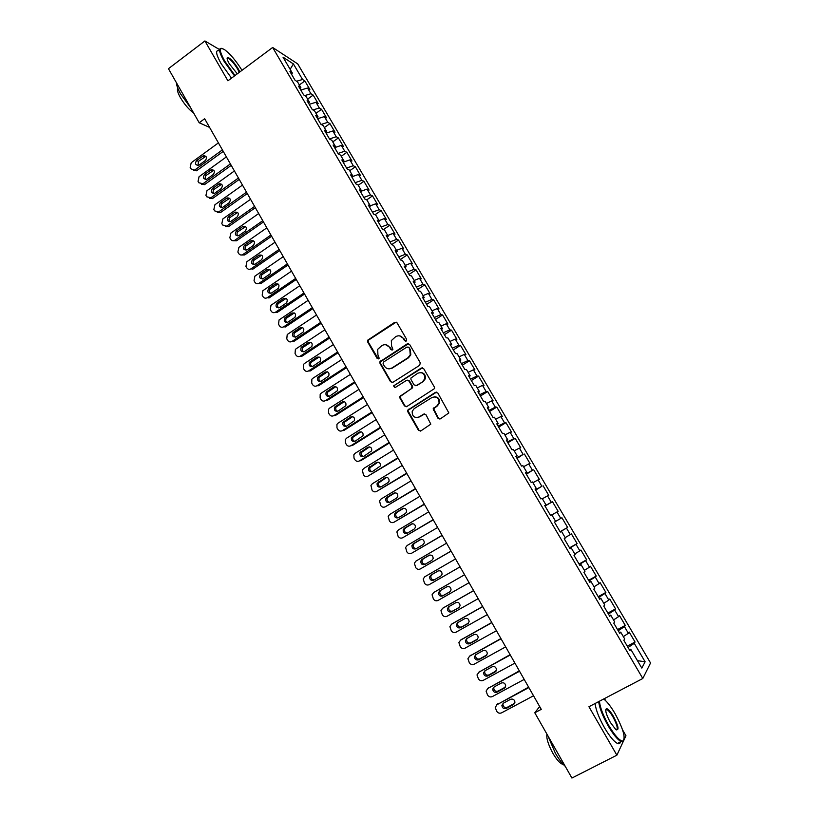 <?xml version="1.0" encoding="UTF-8"?>
<svg xmlns="http://www.w3.org/2000/svg" width="819" height="819" viewBox="0 0 819 819"><rect width="100%" height="100%" fill="white"/><g stroke="black" fill="none" stroke-linecap="round" stroke-linejoin="round"><path stroke-width="1.23" d="M406.214 341.062L406.623 339.312L397.092 322.911L394.717 322.328L367.659 340.213L367.69 342.014L377.078 358.343L379.187 358.22L377.907 354.903L377.713 349.314L381.971 345.516C385.002 343.97 387.52 344.604 389.537 347.41L390.765 349.529L392.424 349.938L392.895 349.375L391.605 346.068L391.328 340.612L395.7 336.65C398.74 335.094 401.279 335.718 403.306 338.523L404.545 340.653L406.214 341.062M437.94 418.212L440.366 418.847L448.853 412.93L437.827 392.997L435.401 392.373L407.647 410.237L407.801 411.762L418.448 430.262L420.853 430.907L430.814 424.14L426.023 414.793L423.618 414.148L419.082 416.973C414.342 418.284 412.049 416.38 412.213 411.261L414.24 408.589L432.033 397.471C436.64 396.099 438.974 397.901 439.056 402.887L436.916 405.886L433.138 408.835L437.94 418.212L439.875 419.052M539.66 706.521L534.787 712.776L541.267 709.346L204.648 118.735L199.191 122.758L209.582 127.395M534.787 712.776L571.918 778.05L616.881 755.179L623.177 741.676M219.584 49.611L204.914 40.95L227.917 80.815L272.655 47.471L642.802 678.49L588.933 706.725L616.881 755.179M204.914 40.95L168.448 68.694L199.191 122.758M419.686 365.305L420.28 362.797L409.623 344.461L407.227 343.867L379.944 361.752L380.026 363.462L390.52 381.705L392.885 382.319L419.686 365.305M423.679 368.642L434.408 387.111L434.592 388.534L406.818 406.531L404.432 405.896L399.907 398.024L399.764 396.457L411.353 388.687L411.947 386.179L408.927 380.958L406.541 380.344L395.26 387.489L393.509 385.933L421.263 368.028L423.679 368.642M272.655 47.471L297.717 63.892L650.552 662.981L642.802 678.49M545.024 506.05L552.487 501.719L558.149 511.332L556.981 511.967L560.769 518.417L554.443 522.092L560.298 532.074L561.486 531.316L565.376 537.95L564.209 538.738L570.096 548.761L571.232 547.921L575.143 554.586L574.027 555.466L579.944 565.54L581.029 564.598L584.961 571.293L583.896 572.266L589.834 582.391L590.878 581.357L594.829 588.083L593.806 589.148L599.774 599.313L600.767 598.198L604.739 604.965L603.767 606.111L609.766 616.328L610.708 615.12L614.69 621.918L613.769 623.157L619.799 633.425L620.689 632.125L624.702 638.953L623.832 640.284L629.883 650.603L630.722 649.211L629.35 649.692M555.651 521.396L551.781 514.793L550.542 515.458L544.717 505.528L545.976 504.913L542.117 498.341L540.837 498.925L535.042 489.045L536.343 488.513L532.504 481.971L531.183 482.473L525.409 472.635L526.76 472.194L522.932 465.683L521.56 466.093L515.816 456.306L517.219 455.937L513.411 449.467L511.998 449.795L506.275 440.049L507.719 439.772L503.931 433.323L502.467 433.568L496.775 423.863L498.259 423.679L494.492 417.26L492.987 417.414L487.315 407.76L488.851 407.657L485.104 401.269L483.548 401.341L477.907 391.738L479.484 391.707L475.757 385.35L474.16 385.339L468.54 375.778L470.167 375.829L466.451 369.502L464.803 369.42L459.224 359.899L460.882 360.032L457.186 353.726L455.497 353.562L449.938 344.093L451.648 344.297L447.962 338.032L446.242 337.786L440.704 328.358L442.455 328.644L438.789 322.399L437.018 322.082L431.511 312.694L433.302 313.063L429.647 306.849L427.835 306.449L422.348 297.102L424.191 297.543L420.556 291.359L418.704 290.888L413.247 281.582L415.12 282.105L411.507 275.952L409.613 275.399L404.176 266.134L406.091 266.728L402.487 260.606L400.552 259.981L395.147 250.757L397.102 251.433L393.519 245.331L391.543 244.625L386.158 235.452L388.155 236.2L384.592 230.119L382.575 229.351L377.211 220.209L379.248 221.028L375.696 214.987L373.648 214.138L368.304 205.047L370.383 205.938L366.851 199.918L364.752 198.997L359.439 189.947L361.558 190.909L358.036 184.91L355.907 183.917L350.614 174.908L352.774 175.942L349.263 169.983L347.092 168.919L341.83 159.94L344.021 161.046L340.53 155.108L338.329 153.972L333.087 145.045L335.309 146.222L331.838 140.315L329.596 139.107L324.375 130.211L326.648 131.46L323.188 125.573L320.905 124.304L315.704 115.448L318.007 116.769L314.568 110.903L312.254 109.562L307.074 100.747L309.418 102.14L305.989 96.304L303.634 94.891L298.485 86.118L300.86 87.572L297.451 81.757L295.055 80.282L289.936 71.55L292.342 73.065L283.026 57.187L293.397 63.923L302.559 79.494L296.621 81.245M299.334 84.961L304.852 80.938L302.559 79.494M304.852 80.938L309.848 89.425L307.575 88.022L310.923 93.714L304.781 95.577M307.637 99.109L313.186 95.096L310.923 93.714M313.186 95.096L318.192 103.614L315.96 102.273L319.318 107.985L312.96 109.971M315.98 113.309L321.55 109.306L319.318 107.985M321.55 109.306L326.586 117.864L324.375 116.585L327.754 122.328L321.161 124.447M324.355 127.569L329.944 123.577L327.754 122.328M329.944 123.577L335.012 132.176L332.842 130.968L336.23 136.732L329.504 138.943M332.77 141.902L338.39 137.92L336.23 136.732M338.39 137.92L343.468 146.55L341.339 145.403L344.748 151.198L338.022 153.46M341.226 156.286L346.857 152.324L344.748 151.198M346.857 152.324L351.965 160.995L349.867 159.91L353.286 165.735L346.58 168.049M349.713 170.731L355.374 166.779L353.286 165.735M355.374 166.779L360.493 175.491L358.435 174.478L361.875 180.323L355.18 182.688M358.231 185.248L363.923 181.306L361.875 180.323M363.923 181.306L369.072 190.059L367.045 189.107L370.495 194.983L363.82 197.399M366.738 199.867L372.512 195.895L370.495 194.983M372.512 195.895L377.682 204.678L375.696 203.808L379.156 209.705L372.491 212.182M375.03 214.711L381.132 210.555L379.156 209.705M381.132 210.555L386.322 219.379L384.377 218.571L387.858 224.488L381.214 227.027M383.333 229.637L389.793 225.266L387.858 224.488M389.793 225.266L395.014 234.132L393.1 233.395L396.601 239.343L389.957 241.933M391.636 244.656L398.495 240.049L396.601 239.343M398.495 240.049L403.736 248.956L401.863 248.29L405.374 254.269L398.751 256.9M400.286 259.521L407.227 254.904L405.374 254.269M407.227 254.904L412.489 263.841L410.657 263.247L414.189 269.246L407.586 271.949M409.039 274.416L416.011 269.82L414.189 269.246M416.011 269.82L421.294 278.798L419.502 278.276L423.044 284.306L416.451 287.049M417.823 289.383L424.826 284.797L423.044 284.306M424.826 284.797L430.139 293.816L428.378 293.366L431.941 299.426L425.358 302.231M426.648 304.412L433.681 299.846L431.941 299.426M433.681 299.846L439.015 308.906L437.295 308.528L440.878 314.609L434.316 317.475M435.503 319.512L442.577 314.957L440.878 314.609M442.577 314.957L447.932 324.058L446.253 323.751L449.846 329.862L443.304 332.79M444.41 334.674L451.515 330.139L449.846 329.862M451.515 330.139L456.889 339.281L455.251 339.056L458.865 345.188L452.334 348.167M453.347 349.908L460.483 345.393L458.865 345.188M460.483 345.393L465.888 354.566L464.291 354.412L467.915 360.585L461.404 363.626M462.336 365.202L469.502 360.708L467.915 360.585M469.502 360.708L474.928 369.932L473.372 369.85L477.016 376.044L470.515 379.146M471.355 380.579L478.552 376.095L477.016 376.044M478.552 376.095L484.009 385.36L482.493 385.36L486.158 391.574L479.668 394.738M480.425 396.017L487.653 391.554L486.158 391.574M487.653 391.554L493.13 400.86L491.656 400.931L495.331 407.176L488.861 410.401M489.527 411.517L496.785 407.074L495.331 407.176M496.785 407.074L502.293 416.421L500.859 416.574L504.555 422.85L498.106 426.136M498.669 427.098L505.968 422.676L504.555 422.85M505.968 422.676L511.496 432.063L510.104 432.289L513.82 438.605L507.381 441.943M507.852 442.751L515.182 438.339L513.82 438.605M515.182 438.339L520.741 447.768L519.4 448.085L523.126 454.422L516.707 457.821M517.086 458.466L523.126 454.422M524.447 454.074L530.026 463.554L528.726 463.943L532.473 470.311L526.074 473.771M526.351 474.252L532.473 470.311M533.753 469.891L539.352 479.402L538.103 479.873L541.861 486.271L535.483 489.803M535.667 490.12L541.861 486.271M543.099 485.769L548.73 495.331L547.522 495.884L551.3 502.303L544.932 505.896M552.487 501.719L551.3 502.303M560.083 531.705L567.608 527.405L561.926 517.751L560.769 518.417M567.608 527.405L566.482 528.122L570.3 534.602L565.182 537.612M569.553 547.829L577.108 543.55L571.396 533.855L570.3 534.602M577.108 543.55L576.033 544.348L579.862 550.859L574.764 553.92M579.064 564.025L586.65 559.766L580.917 550.03L579.862 550.859M586.65 559.766L585.626 560.657L589.475 567.198L584.387 570.311M588.615 580.302L596.242 576.064L590.479 566.277L589.475 567.198M596.242 576.064L595.259 577.037L599.129 583.609L594.051 586.773M598.218 596.652L605.876 592.434L600.092 582.606L599.129 583.609M605.876 592.434L604.944 593.499L608.824 600.102L603.767 603.316M607.862 613.083L615.56 608.886L609.745 599.006L608.824 600.102M615.56 608.886L614.67 610.032L618.57 616.666L613.533 619.942M617.546 629.586L625.286 625.409L619.44 615.489L618.57 616.666M625.286 625.409L624.436 626.637L628.368 633.302L623.341 636.639M627.282 646.16L635.053 642.014L629.187 632.043L628.368 633.302M635.053 642.014L634.264 643.335L645.116 661.783L641.82 668.099L630.722 649.211M620.689 632.125L619.338 632.637M634.264 643.335L628.06 647.491M645.116 661.783L637.448 660.657M610.708 615.12L609.367 615.663M624.436 626.637L618.222 630.732M600.767 598.198L599.457 598.771M614.67 610.032L608.425 614.055M590.878 581.357L589.588 581.961M604.944 593.499L598.679 597.45M581.029 564.598L579.76 565.223M595.259 577.037L588.984 580.927M571.232 547.921L569.983 548.576M585.626 560.657L579.32 564.475M561.486 531.316L560.257 531.992M576.033 544.348L569.717 548.106M566.482 528.122L560.145 531.818M545.976 504.913L544.778 505.64M556.981 511.967L551.842 514.895M536.343 488.513L535.165 489.271M547.522 495.884L542.362 498.771M526.76 472.194L525.603 472.972M538.103 479.873L532.934 482.708M517.219 455.937L516.072 456.746M528.726 463.943L523.546 466.728M507.719 439.772L506.603 440.602M519.4 448.085L514.199 450.808M498.259 423.679L497.164 424.529M510.104 432.289L504.903 434.971M488.851 407.657L487.776 408.538M500.859 416.574L495.638 419.205M479.484 391.707L478.429 392.618M491.656 400.931L486.425 403.511M407.657 410.206L418.98 430.2L420.434 431.101M470.167 375.829L469.123 376.771M482.493 385.36L477.252 387.889M460.882 360.032L459.858 360.995M473.372 369.85L468.11 372.338M451.648 344.297L450.645 345.29M464.291 354.412L459.019 356.859M442.455 328.644L441.461 329.658M455.251 339.056L449.969 341.441M433.302 313.063L432.33 314.097M446.253 323.751L440.96 326.095M424.191 297.543L423.239 298.607M437.295 308.528L431.982 310.821M415.12 282.105L414.189 283.19M428.378 293.366L423.054 295.618M406.091 266.728L405.17 267.844M419.502 278.276L414.168 280.477M397.102 251.433L396.201 252.559M410.657 263.247L405.313 265.407M388.155 236.2L387.274 237.356M401.863 248.29L396.498 250.409M379.248 221.028L378.388 222.215M393.1 233.395L387.725 235.473M370.383 205.938L369.533 207.135M384.377 218.571L378.992 220.598M361.558 190.909L360.729 192.137M375.696 203.808L370.301 205.794M352.774 175.942L351.955 177.191M367.045 189.107L361.394 191.134M344.021 161.046L343.222 162.326M358.435 174.478L352.334 176.617M335.309 146.222L334.531 147.512M349.867 159.91L343.335 162.142M326.648 131.46L325.88 132.78M341.339 145.403L334.613 147.645M318.007 116.769L317.26 118.1M332.842 130.968L326.105 133.159M309.418 102.14L308.691 103.491M324.375 116.585L317.629 118.724M300.86 87.572L300.153 88.943M315.96 102.273L309.193 104.361M292.342 73.065L291.646 74.468M307.575 88.022L300.798 90.049M624.17 739.537L625.951 735.728L622.583 729.913M233.036 57.832L232.545 57.258M605.64 700.675L604.432 698.597M293.397 63.923L290.151 69.318M391.328 368.591L392.219 368.018M405.712 341.247L403.859 338.595L399.58 335.862M385.688 344.717L390.1 347.461L391.963 350.112M396.181 322.143L368.253 340.274L368.284 342.076L378.317 358.927M408.599 343.663L380.518 361.783L380.6 363.493L391.083 381.715L392.26 382.565M408.527 347.502L406.848 347.092L383.466 362.1L383.057 363.841L384.346 366.083C386.353 368.898 388.882 369.533 391.912 368.007L407.944 357.77L410.258 354.852L409.828 349.754L409.07 347.553L407.882 346.959M389.097 368.857L391.912 368.007M409.07 347.553L410.37 349.805L410.8 354.903L408.486 357.811L391.779 368.407M407.739 380.108L409.469 380.968L412.489 386.179L412.643 387.715L400.317 396.437L400.46 398.003L404.985 405.876L406.296 406.746M422.522 367.803L394.563 385.319L394.072 385.933L394.922 387.643M422.696 381.541L424.744 378.808C424.877 373.689 422.584 371.816 417.854 373.188L410.872 378.091L411.015 379.637L414.035 384.869L416.441 385.483L423.218 381.541L425.266 378.818C425.788 375.102 424.273 372.993 420.71 372.491M415.796 385.718L416.441 385.483M423.218 381.541L416.973 385.483M434.572 396.775C438.216 397.061 439.875 399.088 439.557 402.856L437.418 405.855L433.65 408.804L438.441 418.161M417.342 417.608L419.082 416.973M424.641 413.902L419.604 416.932M436.537 392.127L408.19 410.206M222.399 149.887L195.137 169.717L194.359 170.137L190.96 168.827L190.172 167.434L191.206 162.756L218.407 142.885M223.249 151.372L197.051 170.413L193.509 170.301M205.907 156.306L198.505 161.312L198.003 165.499M199.109 165.049L205.385 160.483C207.248 157.606 206.634 155.999 203.552 155.661L196.591 160.585C194.738 163.503 195.362 165.1 198.474 165.387L199.109 165.049M230.395 163.923L203.02 183.702L198.833 182.78L198.044 181.388L199.068 176.699L226.392 156.9M231.224 165.366L204.914 184.347L201.423 184.275M213.8 170.239L206.378 175.235C204.996 176.556 204.842 177.969 205.917 179.474M207.012 179.033L213.309 174.488C215.192 171.519 214.537 169.912 211.363 169.676L204.484 174.549C202.621 177.549 203.276 179.136 206.48 179.33L207.012 179.033M238.431 178.02L210.933 197.737L206.726 196.806L205.938 195.393L206.972 190.704L234.408 170.966M239.23 179.422L212.807 198.341L209.367 198.3M221.714 184.244L214.281 189.22C212.879 190.571 212.735 192.004 213.872 193.509M214.957 193.079L221.273 188.544C223.157 185.483 222.471 183.896 219.205 183.763L212.408 188.575C210.534 191.656 211.241 193.233 214.527 193.325L214.957 193.079M242.004 70.321C236.056 60.821 230.241 53.921 224.57 49.642C218.919 46.56 218.96 50.379 224.693 61.087L235.012 75.532M234.5 75.911L224.058 61.261C219.042 52.16 218.263 47.86 221.714 48.382M237.285 73.833L229.289 63.739C227.191 59.971 226.607 57.862 227.559 57.391C230.282 58.088 233.855 61.927 238.278 68.909L239.824 71.949M239.281 72.348L237.653 69.083C234.152 63.432 230.978 59.807 228.132 58.221L227.109 58.456M190.786 107.985L180.589 93.919C177.846 89.005 176.464 85.299 176.464 82.791M193.612 112.95C189.015 109.726 184.592 104.597 180.364 97.563C177.692 92.711 176.843 89.619 177.815 88.288M231.501 78.143L221.048 63.524C215.95 54.187 215.264 49.918 219.001 50.686M599.467 701.197C599.928 707.135 603.009 715.202 608.701 725.409C614.762 735.513 619.44 740.745 622.747 741.113C625.962 738.298 623.382 729.105 615.008 713.544C611.087 706.869 607.503 702.17 604.258 699.436L603.675 698.996M624.047 739.987L622.512 741.912L621.027 741.574C617.495 739.639 613.196 734.387 608.128 725.818C602.538 715.837 599.395 707.77 598.699 701.607M610.319 722.368C606.132 714.506 604.852 709.93 606.48 708.619C608.148 708.824 610.472 711.424 613.472 716.43C618.662 726.586 619.399 730.917 615.693 729.432L610.319 722.368M616.379 729.913C618.202 728.951 617.045 724.59 612.909 716.83C610.575 712.878 608.578 710.452 606.94 709.561L605.712 709.797M565.284 766.379C562.059 763.482 558.742 759.059 555.323 753.122L547.952 735.923M563.237 764.373L562.274 764.178C559.531 762.929 556.377 759.254 552.815 753.163C548.239 744.635 546.263 738.277 546.908 734.08M620.433 741.871C620.096 743.662 619.082 744.174 617.393 743.427C613.841 741.512 609.531 736.271 604.473 727.712C598.894 717.731 595.782 709.663 595.116 703.49M246.509 192.178L218.509 212.06L214.67 210.882L213.872 209.469L214.906 204.77L242.465 185.094M247.277 193.53L220.741 212.397L217.342 212.387M229.658 198.3L222.215 203.255C220.782 204.637 220.669 206.091 221.857 207.606M222.922 207.176L229.269 202.651C231.163 199.519 230.436 197.932 227.078 197.911L220.372 202.662C218.489 205.825 219.226 207.391 222.604 207.371L222.922 207.176M254.607 206.398L226.628 226.146L222.635 225.02L221.836 223.597L222.881 218.898L250.553 199.283M255.354 207.698L228.706 226.505L225.358 226.535M237.633 212.418L230.19 217.352C228.726 218.765 228.624 220.239 229.883 221.765M230.927 221.335L237.305 216.83C239.199 213.595 238.431 212.029 234.981 212.131L228.358 216.8C226.474 220.055 227.262 221.611 230.712 221.478L230.927 221.335M262.745 220.68L234.777 240.274C233.098 241.134 231.716 240.786 230.63 239.22L229.832 237.797L230.886 233.087L258.681 213.534M263.462 221.939L236.589 240.755L233.415 240.745M245.649 226.597L238.186 231.511C236.701 232.965 236.619 234.449 237.94 235.974M238.964 235.555L245.372 231.071C247.266 227.743 246.458 226.187 242.926 226.413L236.384 230.999C234.5 234.347 235.319 235.892 238.861 235.626L238.964 235.555M270.925 235.022L242.946 254.474C241.236 255.426 239.803 255.088 238.667 253.47L237.868 252.047L238.923 247.328L266.83 227.846M271.611 236.23L244.738 254.904L241.513 255.016M253.685 240.837L246.232 245.72C244.717 247.215 244.656 248.72 246.048 250.245M247.031 249.846L253.47 245.362C255.364 241.943 254.504 240.407 250.901 240.766L244.451 245.26C242.567 248.7 243.427 250.225 247.031 249.846M279.136 249.426L251.034 268.816C249.314 269.758 247.881 269.42 246.744 267.793L245.935 266.359L246.908 261.691L275.02 242.219M279.791 250.583L252.795 269.195L251.034 268.816M261.752 255.139L254.228 260.053C252.754 261.589 252.743 263.104 254.177 264.588M255.139 264.189L261.711 259.643C263.462 256.193 262.561 254.689 258.999 255.118L252.467 259.643C250.675 263.083 251.566 264.598 255.139 264.189M287.377 263.892L259.162 283.21C257.432 284.152 255.989 283.804 254.842 282.166L254.033 280.733L254.893 276.157L283.251 256.654M288.012 264.998L260.903 283.548L259.162 283.21M269.861 269.502L262.234 274.467C260.831 276.064 260.872 277.559 262.356 278.982M263.278 278.583L269.983 273.976C271.601 270.536 270.659 269.052 267.148 269.523L260.493 274.109C258.835 277.539 259.766 279.033 263.278 278.583M295.659 278.419L267.322 297.666C265.581 298.607 264.138 298.249 262.981 296.611L262.172 295.157L262.909 290.684L291.513 271.15M296.263 279.474L269.031 297.962L267.322 297.666M277.989 283.927L270.27 288.953C268.949 290.591 269.041 292.086 270.567 293.437M271.458 293.048L278.286 288.37C279.77 284.94 278.788 283.476 275.348 283.978L268.56 288.636C267.025 292.055 267.997 293.53 271.458 293.048M303.972 293.007L275.512 312.193C273.761 313.124 272.317 312.766 271.161 311.107L270.342 309.654L270.966 305.282L299.815 285.708M304.545 294.021L277.201 312.428L275.512 312.193M286.159 298.413L278.358 303.501C277.109 305.18 277.262 306.664 278.818 307.944M279.668 307.586L286.619 302.825C287.971 299.406 286.957 297.973 283.569 298.505L276.668 303.225C275.266 306.644 276.259 308.087 279.668 307.586M312.326 307.668L283.743 326.771C281.982 327.702 280.528 327.334 279.361 325.675L278.542 324.211L279.064 319.942L308.149 300.327M312.868 308.62L285.411 326.965L283.743 326.771M294.349 312.96L286.476 318.11C285.299 319.84 285.514 321.304 287.111 322.522M287.909 322.174L294.983 317.342C296.212 313.943 295.157 312.53 291.83 313.093L284.807 317.885C283.528 321.283 284.562 322.706 287.909 322.174M320.71 322.379L292.004 341.421C290.243 342.342 288.779 341.973 287.612 340.305L286.783 338.841L287.203 334.674L287.868 334.091L316.513 315.018M321.232 323.29L293.642 341.564L292.004 341.421M302.58 327.58L294.635 332.79C293.53 334.551 293.806 336.015 295.434 337.162M296.191 336.824L303.378 331.91C304.484 328.542 303.399 327.15 300.133 327.743L292.997 332.616C291.84 335.985 292.905 337.387 296.191 336.824M329.136 337.162L300.297 356.132C298.536 357.043 297.062 356.664 295.884 354.996L295.055 353.521L295.383 349.457L296.15 348.771L324.918 329.76M329.627 338.012L301.924 356.224L300.297 356.132M310.831 342.26L302.835 347.522C301.812 349.334 302.129 350.778 303.808 351.863M304.514 351.535L311.804 346.55C312.786 343.202 311.681 341.84 308.466 342.455L301.218 347.399C300.184 350.747 301.279 352.129 304.514 351.535M337.602 352.006L308.63 370.905C306.859 371.816 305.385 371.427 304.207 369.748L303.368 368.263L303.614 364.312L304.463 363.503L333.364 344.574M338.052 352.805L310.227 370.956L308.63 370.905M319.123 357.002L311.077 362.326C310.125 364.179 310.503 365.602 312.213 366.625M312.858 366.318L320.26 361.251C321.13 357.934 319.994 356.603 316.84 357.227L309.49 362.254C308.558 365.571 309.684 366.922 312.858 366.318M346.099 366.922L317.004 385.739C315.223 386.65 313.738 386.251 312.551 384.561L311.722 383.077L311.875 379.238L312.817 378.317L341.84 359.459M346.529 367.67L318.581 385.739L317.004 385.739M327.446 371.816L319.369 377.201C318.478 379.074 318.908 380.497 320.669 381.439M321.253 381.163L328.747 376.013C329.514 372.737 328.347 371.416 325.245 372.072L317.792 377.17C316.973 380.456 318.13 381.787 321.253 381.163M354.637 381.889L325.409 400.645C323.618 401.545 322.133 401.146 320.946 399.447L320.106 397.952L320.188 394.215L321.202 393.181L350.358 374.396M355.026 382.586L326.955 400.593L325.409 400.645M335.8 386.691L327.692 392.127C326.873 394.041 327.365 395.444 329.156 396.324M329.678 396.068L337.264 390.847C337.93 387.602 336.732 386.312 333.691 386.977L326.146 392.147C325.43 395.403 326.607 396.713 329.678 396.068M363.206 396.928L333.855 415.602C332.053 416.502 330.559 416.103 329.371 414.394L328.521 412.889L328.532 409.265L329.627 408.118L358.917 389.404M363.575 397.573L335.38 415.509L333.855 415.602M344.185 401.638L336.056 407.125C335.309 409.07 335.851 410.462 337.694 411.271M338.134 411.046L345.813 405.743C346.386 402.538 345.168 401.269 342.168 401.945L334.541 407.197C333.917 410.411 335.114 411.691 338.134 411.046M371.816 412.039L342.332 430.64C340.53 431.531 339.025 431.122 337.827 429.402L336.978 427.897L336.926 424.375L338.093 423.116L367.506 404.473M372.154 412.633L343.837 430.487L342.332 430.64M352.6 416.646L344.461 422.174C343.785 424.17 344.379 425.532 346.263 426.279M346.642 426.085L354.402 420.7C354.873 417.536 353.634 416.298 350.686 416.973L342.966 422.297C342.434 425.481 343.663 426.74 346.642 426.085M380.466 427.211L350.849 445.731C349.037 446.621 347.522 446.201 346.324 444.482L345.475 442.966L345.372 439.547L346.591 438.175L376.136 419.615M380.774 427.743L352.324 445.536L350.849 445.731M361.046 431.736L352.917 437.295C352.303 439.322 352.948 440.673 354.873 441.349M355.18 441.185L363.012 435.739C363.401 432.606 362.141 431.388 359.244 432.074L351.443 437.469C351.003 440.622 352.242 441.861 355.18 441.185M389.148 442.455L359.408 460.902C357.586 461.783 356.07 461.353 354.862 459.623L354.003 458.097L353.849 454.78L355.129 453.306L384.807 434.828M389.424 442.936L360.851 460.647L359.408 460.902M369.533 446.887L361.404 452.477C360.851 454.545 361.568 455.876 363.534 456.48M363.749 456.357L371.662 450.839C371.969 447.747 370.69 446.55 367.833 447.246L359.961 452.702C359.592 455.814 360.862 457.033 363.749 456.357M397.88 457.76L367.997 476.126C366.165 477.006 364.639 476.576 363.431 474.825L362.367 470.075L363.697 468.499L393.509 450.102M398.116 458.19L367.997 476.126M378.05 462.111L369.942 467.721C369.451 469.83 370.219 471.15 372.225 471.672M372.358 471.59L380.333 466.011C380.579 462.95 379.279 461.773 376.464 462.479L368.519 468.007C368.233 471.079 369.512 472.276 372.358 471.59M406.644 473.136L376.627 491.42C374.785 492.291 373.259 491.85 372.041 490.1L370.935 485.442L372.307 483.763L402.252 465.438M406.848 473.505L376.627 491.42M386.599 477.405L378.521 483.036C378.091 485.186 378.91 486.476 380.968 486.926M381.009 486.895L387.909 482.688L389.056 481.244C389.22 478.235 387.909 477.078 385.125 477.784L377.119 483.364C376.904 486.404 378.194 487.581 381.009 486.895M415.438 488.585L385.299 506.787C383.446 507.657 381.91 507.207 380.692 505.446L379.545 500.87L380.958 499.099L411.036 480.845M415.622 488.892L385.299 506.787M393.837 493.151L386.916 497.348L385.769 498.791C385.606 501.801 386.916 502.958 389.701 502.272L396.631 498.075L397.799 496.56C397.901 493.581 396.58 492.444 393.837 493.151L395.178 492.782L388.278 496.969L387.131 498.413C386.773 500.593 387.643 501.873 389.742 502.242M424.283 504.094L394 522.215C392.147 523.075 390.602 522.624 389.373 520.853L388.186 516.359L389.639 514.496L419.86 496.324M424.426 504.35L394 522.215M403.808 508.22L396.959 512.325L395.792 513.851C395.485 516.083 396.416 517.342 398.577 517.618M398.423 517.71L405.385 513.533L406.593 511.947C406.623 508.998 405.292 507.872 402.579 508.579L395.628 512.766L394.451 514.281C394.359 517.26 395.679 518.396 398.423 517.71M433.169 519.676L402.743 537.714C400.88 538.574 399.334 538.114 398.095 536.332L396.877 531.91L398.372 529.965L428.716 511.875M433.282 519.87L402.743 537.714M412.448 523.74L405.692 527.764L404.484 529.35C404.258 531.644 405.241 532.882 407.452 533.056M407.186 533.22L414.179 529.064L415.407 527.395C415.397 524.488 414.045 523.382 411.363 524.088L404.381 528.245L403.173 529.842C403.143 532.78 404.473 533.906 407.186 533.22M442.086 535.329L411.527 553.286C409.654 554.135 408.097 553.664 406.859 551.883L405.61 547.532L407.135 545.495L437.622 527.487M442.168 535.462L411.527 553.286M421.109 539.332L414.455 543.263L413.226 544.922C413.063 547.287 414.117 548.495 416.4 548.556M415.991 548.791L423.013 544.655L424.262 542.925C424.201 540.049 422.839 538.953 420.188 539.66L413.165 543.806L411.937 545.464C411.957 548.372 413.308 549.488 415.991 548.791M451.044 551.044L420.352 568.929C418.468 569.768 416.902 569.297 415.663 567.495L414.383 563.216L415.939 561.097L446.56 543.181M451.095 551.126L420.352 568.929M429.78 555.016L423.259 558.834L422.01 560.554C421.928 563.011 423.065 564.189 425.419 564.096M424.836 564.445L431.889 560.329L433.159 558.527C433.036 555.671 431.664 554.596 429.043 555.302L422 559.428L420.751 561.158C420.823 564.035 422.184 565.13 424.836 564.445M460.043 566.84L429.217 584.633C427.323 585.472 425.757 584.991 424.498 583.179L423.208 578.972L424.774 576.771L455.538 558.937M460.063 566.861L429.217 584.633M438.431 570.802L432.094 574.467L430.835 576.259C430.855 578.869 432.094 579.995 434.561 579.668M433.712 580.159L440.806 576.064L442.096 574.201C441.922 571.375 440.54 570.311 437.95 571.017L430.866 575.122L429.596 576.914C429.719 579.76 431.091 580.845 433.712 580.159M464.557 574.754L433.661 592.516L464.568 574.764M469.092 582.698L438.114 600.409C436.22 601.238 434.643 600.757 433.384 598.935L432.063 594.789L433.661 592.516M440.755 590.325L439.69 592.024C439.854 594.84 441.236 595.904 443.826 595.218L450.112 591.625M442.639 595.945L449.754 591.871L451.064 589.946C450.849 587.151 449.457 586.097 446.887 586.803L439.772 590.878L438.493 592.741C438.656 595.556 440.038 596.631 442.639 595.945L443.826 595.218M473.587 590.591L443.488 607.749M478.173 598.638L447.051 616.257C445.147 617.086 443.56 616.584 442.301 614.762L440.96 610.677L442.577 608.322L473.628 590.663M449.375 606.347L448.597 607.862C448.802 610.646 450.194 611.701 452.764 611.015L459.336 607.299M451.597 611.803L458.753 607.739L460.073 605.763C459.817 602.999 458.425 601.955 455.866 602.651L448.73 606.715L447.42 608.63C447.624 611.424 449.017 612.479 451.597 611.803L452.764 611.015M482.657 606.5L452.18 623.761M487.295 614.639L456.04 632.176C454.125 632.995 452.528 632.493 451.259 630.661L449.907 626.627L451.545 624.211L482.729 606.633M458.179 622.358L457.545 623.771C457.79 626.525 459.183 627.569 461.732 626.893L468.509 623.085M460.595 627.723L467.782 623.689L469.123 621.652C468.826 618.908 467.424 617.884 464.895 618.58L457.719 622.624L456.398 624.59C456.644 627.364 458.046 628.408 460.595 627.723L461.732 626.893M491.769 622.491L460.923 639.864M496.457 630.722L465.059 648.167C463.134 648.986 461.537 648.474 460.258 646.631L458.886 642.649L460.544 640.161L491.871 622.675M467.055 638.421L466.533 639.741C466.82 642.475 468.222 643.509 470.751 642.833L477.702 638.963M469.645 643.724L476.863 639.711L478.204 637.622C477.886 634.899 476.463 633.886 473.955 634.582L466.748 638.595L465.417 640.622C465.694 643.365 467.106 644.399 469.645 643.724L470.751 642.833M500.911 638.544L469.737 656.06M505.661 646.877L474.119 664.229C472.184 665.038 470.577 664.516 469.297 662.673L467.915 658.742L469.584 656.193L501.054 638.789M476.003 654.545L475.563 655.784C475.88 658.496 477.293 659.52 479.801 658.845L486.906 654.934M478.726 659.797L485.974 655.804L487.336 653.664C486.977 650.972 485.544 649.969 483.056 650.644L475.819 654.647L474.467 656.725C474.795 659.438 476.208 660.472 478.726 659.797L479.801 658.845M510.104 654.668L478.634 672.307L510.288 654.975M514.916 663.103L483.22 680.364C481.285 681.173 479.668 680.64 478.378 678.787L476.986 674.907L479.739 671.293M485.002 670.72L484.633 671.897C484.981 674.59 486.404 675.593 488.902 674.938L496.14 670.986M487.848 675.941L495.137 671.969L496.498 669.778C496.109 667.106 494.676 666.113 492.199 666.789L484.93 670.771L483.568 672.89C483.927 675.593 485.35 676.607 487.848 675.941L488.902 674.938M519.338 670.874L487.643 688.554M524.201 679.401L492.373 696.58C490.417 697.368 488.8 696.836 487.51 694.973L486.097 691.134L487.796 688.462L519.553 671.242M494.082 686.967L492.71 689.137C493.099 691.809 494.533 692.823 497.02 692.157L504.33 688.206L505.712 685.974C505.292 683.322 503.849 682.329 501.382 683.005L494.082 686.967L493.744 688.083C494.123 690.745 495.556 691.748 498.034 691.093L505.405 687.11M528.613 687.141L496.693 704.872M533.538 695.771L501.556 712.858C499.59 713.646 497.962 713.103 496.672 711.23L495.249 707.442L496.959 704.709L528.859 687.581M503.163 703.296L502.897 704.33C503.316 706.981 504.75 707.974 507.207 707.329L514.711 703.306M506.224 708.455L513.574 704.524L514.956 702.241C514.506 699.61 513.063 698.627 510.616 699.293L503.275 703.234L501.893 705.446C502.313 708.107 503.757 709.111 506.224 708.455L507.207 707.329M403.859 338.595L403.306 338.523M391.328 349.58L390.765 349.529M390.1 347.461L389.537 347.41M377.661 358.374L377.078 358.343M368.284 342.076L367.69 342.014M368.857 339.598L368.263 339.537M395.28 322.42L394.717 322.328M405.088 340.714L404.545 340.653M391.083 381.715L390.52 381.705M380.6 363.493L380.026 363.462M381.183 361.015L380.61 360.974M407.77 343.929L407.227 343.867M408.486 357.811L407.944 357.77M410.37 349.805L409.828 349.754M404.985 405.876L404.432 405.896M400.46 398.003L399.907 398.024M401.044 395.516L400.491 395.536M411.896 388.677L411.353 388.687M412.489 386.179L411.947 386.179M409.469 380.968L408.927 380.958M394.563 385.319L394.011 385.319M421.795 368.059L421.263 368.028M433.845 410.217L433.333 410.247M434.439 407.708L433.927 407.739M424.14 414.117L423.618 414.148M418.98 430.2L418.448 430.262M408.343 411.722L407.801 411.762M408.937 409.234L408.394 409.265M435.913 392.362L435.401 392.373M195.137 169.717L197.051 170.413M198.505 161.312L196.591 160.585M204.75 156.757L202.856 156.019M203.02 183.702L204.914 184.347M206.378 175.235L204.484 174.549M212.643 170.7L210.77 169.994M210.933 197.737L212.807 198.341M214.281 189.22L212.408 188.575M220.577 184.695L218.724 184.04M218.888 211.824L220.741 212.397M222.215 203.255L220.372 202.662M228.542 198.741L226.709 198.137M226.873 225.983L228.706 226.505M230.19 217.352L228.358 216.8M236.537 212.858L234.725 212.285M234.899 240.202L236.701 240.673M238.186 231.511L236.384 230.999M244.564 227.027L242.782 226.505M242.946 254.474L244.738 254.904M246.232 245.72L244.451 245.26M252.631 241.257L250.87 240.786M254.299 260.002L252.539 259.592M260.729 255.548L258.999 255.118M262.408 274.334L260.667 273.976M268.867 269.901L267.148 269.523M270.546 288.738L268.837 288.421M277.037 284.316L275.348 283.978M278.726 303.194L277.037 302.928M285.237 298.792L283.569 298.505M286.937 317.721L285.268 317.496M293.478 313.329L291.83 313.093M295.178 332.309L293.54 332.125M301.75 327.938L300.133 327.743M303.46 346.949L301.842 346.826M310.063 342.598L308.466 342.455M311.783 361.66L310.186 361.578M318.407 357.319L316.84 357.227M320.127 376.433L318.56 376.402M326.791 372.113L325.245 372.072M328.521 391.277L326.976 391.298M335.206 386.967L333.691 386.977M336.947 406.173L335.432 406.244M343.663 401.894L342.168 401.945M345.403 421.14L343.919 421.263M352.16 416.871L350.686 416.973M353.91 436.179L352.436 436.343M360.688 431.92L359.244 432.074M362.438 451.269L361.005 451.494M369.256 447.041L367.833 447.246M371.017 466.441L369.604 466.707M377.856 462.223L376.464 462.479M379.627 481.664L378.235 481.992M386.496 477.467L385.125 477.784M388.278 496.969L386.916 497.348M396.959 512.325L395.628 512.766M403.706 508.22L402.579 508.579M405.692 527.764L404.381 528.245M412.254 523.761L411.363 524.088M414.455 543.263L413.165 543.806M420.833 539.393L420.188 539.66M423.259 558.834L422 559.428M432.094 574.467L430.866 575.122M442.577 608.322L443.775 607.565M451.545 624.211L452.702 623.392M468.304 623.31L467.782 623.689M460.544 640.161L461.681 639.291M477.559 639.148L476.863 639.711M469.584 656.193L470.69 655.261M486.834 655.036L485.974 655.804M496.13 670.996L495.137 671.969M487.796 688.462L488.841 687.407M498.034 691.093L497.02 692.157M505.333 687.151L504.33 688.206M496.959 704.709L497.972 703.593M514.537 703.408L513.574 704.524M368.253 340.274L367.659 340.213M380.518 361.783L379.944 361.752M410.8 354.903L410.258 354.852M400.317 396.437L399.764 396.457M412.643 387.715L412.1 387.715M394.072 385.933L393.509 385.933M425.266 378.818L424.744 378.808M433.65 408.804L433.138 408.835M194.359 170.137L196.273 170.823M205.446 156.409L203.552 155.661M202.375 184.06L204.269 184.705M213.237 170.383L211.363 169.676M210.422 198.034L212.295 198.638M221.058 184.418L219.205 183.763M227.467 58.139L227.559 57.391M228.132 58.221L227.18 58.937M622.747 741.113L622.512 741.912M606.255 709.408L606.48 708.619M562.817 763.902L562.274 764.178M606.94 709.561L605.691 710.206M617.393 743.427L621.027 741.574M218.509 212.06L220.362 212.623M228.91 198.526L227.078 197.911M226.628 226.146L228.46 226.658M236.793 212.694L234.981 212.131M234.777 240.274L236.589 240.755M244.707 226.935L242.926 226.413M252.661 241.236L250.901 240.766M254.228 260.053L252.467 259.643M262.234 274.467L260.493 274.109M270.27 288.953L268.56 288.636M278.358 303.501L276.668 303.225M286.476 318.11L284.807 317.885M294.635 332.79L292.997 332.616M302.835 347.522L301.218 347.399M311.077 362.326L309.49 362.254M319.369 377.201L317.792 377.17M327.692 392.127L326.146 392.147M336.056 407.125L334.541 407.197M344.461 422.174L342.966 422.297M352.917 437.295L351.443 437.469M361.404 452.477L359.961 452.702M369.942 467.721L368.519 468.007M378.521 483.036L377.119 483.364M387.131 498.413L385.769 498.791M395.792 513.851L394.451 514.281M404.484 529.35L403.173 529.842M413.226 544.922L411.937 545.464M422.01 560.554L420.751 561.158M430.835 576.259L429.596 576.914M439.69 592.024L438.493 592.741M448.597 607.862L447.42 608.63M457.545 623.771L456.398 624.59M466.533 639.741L465.417 640.622M475.563 655.784L474.467 656.725M484.633 671.897L483.568 672.89M493.744 688.083L492.71 689.137M502.897 704.33L501.893 705.446"/></g></svg>
